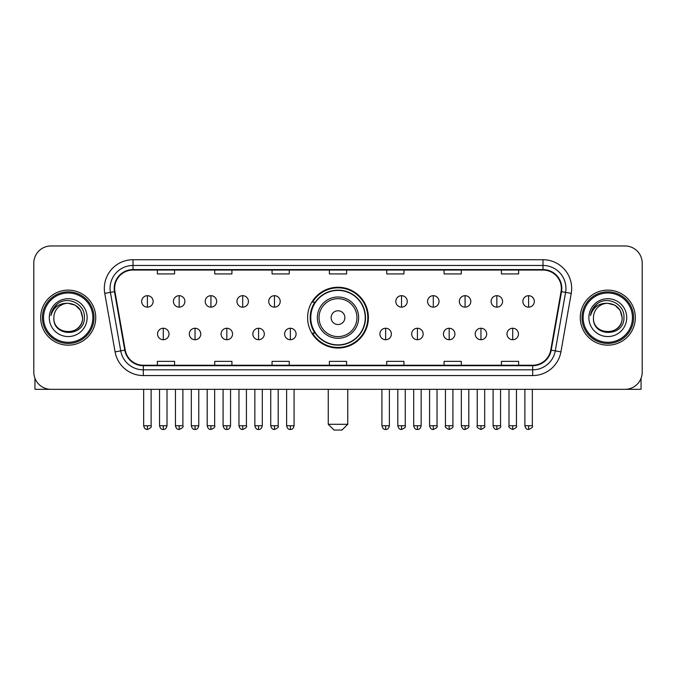 <?xml version="1.0" encoding="UTF-8"?>
<svg xmlns="http://www.w3.org/2000/svg" width="676" height="676" viewBox="0 0 676 676"><rect width="100%" height="100%" fill="white"/><g stroke="black" fill="none" stroke-linecap="round" stroke-linejoin="round"><path stroke-width="1.01" d="M307.605 317.644A30.395 30.395 0 0 0 338 348.039A30.395 30.395 0 0 0 368.395 317.644A30.395 30.395 0 0 0 338 287.249A30.395 30.395 0 0 0 307.605 317.644M314.898 333.124A27.809 27.809 0 0 1 314.898 302.164M33.8 263.167L33.8 372.121A17.204 17.204 0 0 0 51.004 389.325L624.996 389.325A17.204 17.204 0 0 0 642.2 372.121L642.2 263.167A17.204 17.204 0 0 0 624.996 245.963L51.004 245.963A17.204 17.204 0 0 0 33.8 263.167L33.8 372.121M40.678 317.644A27.522 27.522 0 0 0 68.208 345.166A27.522 27.522 0 0 0 95.73 317.644A27.522 27.522 0 0 0 68.208 290.122A27.522 27.522 0 0 0 40.678 317.644A27.522 27.522 0 0 0 68.208 345.166A27.522 27.522 0 0 0 95.73 317.644A27.522 27.522 0 0 0 68.208 290.122A27.522 27.522 0 0 0 40.678 317.644M580.27 317.644A27.522 27.522 0 0 0 607.792 345.166A27.522 27.522 0 0 0 635.322 317.644A27.522 27.522 0 0 0 607.792 290.122A27.522 27.522 0 0 0 580.27 317.644A27.522 27.522 0 0 0 607.792 345.166A27.522 27.522 0 0 0 635.322 317.644A27.522 27.522 0 0 0 607.792 290.122A27.522 27.522 0 0 0 580.27 317.644M114.65 288.399A18.353 18.353 0 0 1 133.003 270.054L542.997 270.054A18.353 18.353 0 0 1 561.072 291.584L550.754 350.075A18.353 18.353 0 0 1 532.688 365.234L143.312 365.234A18.353 18.353 0 0 1 125.246 350.075L114.928 291.584A18.353 18.353 0 0 1 114.65 288.399M114.193 288.399A18.81 18.81 0 0 0 114.481 291.669L124.79 350.151A18.81 18.81 0 0 0 143.312 365.699L532.688 365.699A18.81 18.81 0 0 0 551.21 350.151L561.519 291.669A18.81 18.81 0 0 0 542.997 269.589L133.003 269.589A18.81 18.81 0 0 0 114.193 288.399M104.763 293.376A28.671 28.671 0 0 1 133.003 259.728L542.997 259.728A28.671 28.671 0 0 1 571.237 293.376L560.919 351.866A28.671 28.671 0 0 1 532.688 375.56L143.312 375.56A28.671 28.671 0 0 1 115.081 351.866L104.763 293.376L110.416 292.378A22.933 22.933 0 0 1 133.003 265.465L542.997 265.465A22.933 22.933 0 0 1 565.584 292.378L555.275 350.869A22.933 22.933 0 0 1 532.688 369.823L143.312 369.823A22.933 22.933 0 0 1 120.725 350.869L110.416 292.378A22.933 22.933 0 0 1 110.061 288.399M624.996 245.963L51.004 245.963M51.004 389.325L624.996 389.325M642.2 372.121L642.2 263.167M551.21 350.151L555.275 350.869L565.584 292.378L571.237 293.376M329.398 270.054L329.398 273.932L346.602 273.932L346.602 270.054M272.056 270.054L272.056 273.932L289.26 273.932L289.26 270.054M214.714 270.054L214.714 273.932L231.919 273.932L231.919 270.054M157.373 270.054L157.373 273.932L174.577 273.932L174.577 270.054M386.74 270.054L386.74 273.932L403.944 273.932L403.944 270.054M444.081 270.054L444.081 273.932L461.285 273.932L461.285 270.054M501.423 270.054L501.423 273.932L518.627 273.932L518.627 270.054M346.602 365.234L346.602 361.356L329.398 361.356L329.398 365.234M289.26 365.234L289.26 361.356L272.056 361.356L272.056 365.234M231.919 365.234L231.919 361.356L214.714 361.356L214.714 365.234M174.577 365.234L174.577 361.356L157.373 361.356L157.373 365.234M403.944 365.234L403.944 361.356L386.74 361.356L386.74 365.234M461.285 365.234L461.285 361.356L444.081 361.356L444.081 365.234M518.627 365.234L518.627 361.356L501.423 361.356L501.423 365.234M34.949 378.298L34.949 389.325L101.468 389.325M92.865 317.644A24.657 24.657 0 0 0 68.208 292.987A24.657 24.657 0 0 0 43.551 317.644A24.657 24.657 0 0 0 68.208 342.301A24.657 24.657 0 0 0 92.865 317.644M94.006 317.644A25.806 25.806 0 0 0 68.208 291.838A25.806 25.806 0 0 0 42.402 317.644A25.806 25.806 0 0 0 68.208 343.45A25.806 25.806 0 0 0 94.006 317.644M82.54 317.644C81.686 308.932 76.912 304.158 68.208 303.304L75.374 305.231L80.621 310.478L82.54 317.644L80.621 310.478L75.374 305.231L68.208 303.304L75.374 305.231L80.621 310.478L82.54 317.644L80.621 310.478L75.374 305.231L68.208 303.304L75.374 305.231L80.621 310.478L82.54 317.644C83.418 336.141 52.99 336.141 53.869 317.644C52.593 337.544 85.024 337.096 84.348 317.644C85.413 303.989 67.524 295.311 57.215 304.107C53.615 307.107 51.511 310.926 50.894 315.557C53.598 307.022 59.37 302.933 68.208 303.304L75.374 305.231L80.621 310.478L82.54 317.644C83.418 336.141 52.99 336.141 53.869 317.644C52.99 336.141 83.418 336.141 82.54 317.644C83.418 336.141 52.99 336.141 53.869 317.644C52.99 336.141 83.418 336.141 82.54 317.644C83.418 336.141 52.99 336.141 53.869 317.644C52.99 336.141 83.418 336.141 82.54 317.644C83.418 336.141 52.99 336.141 53.869 317.644C52.99 336.141 83.418 336.141 82.54 317.644C83.418 336.141 52.99 336.141 53.869 317.644C52.99 336.141 83.418 336.141 82.54 317.644C83.418 336.141 52.99 336.141 53.869 317.644C52.99 336.141 83.418 336.141 82.54 317.644C83.418 336.141 52.99 336.141 53.869 317.644A14.34 14.34 0 0 1 68.208 303.304L75.374 305.231L80.621 310.478L82.54 317.644C83.114 328.773 68.808 336.166 60.079 329.449M49.28 317.644A18.92 18.92 0 0 0 68.208 336.563A18.92 18.92 0 0 0 87.128 317.644A18.92 18.92 0 0 0 68.208 298.724A18.92 18.92 0 0 0 49.28 317.644M57.206 304.107L52.982 309.135M52.72 309.625L53.1 308.932L52.72 309.625M342.014 430.037L333.986 430.037L328.249 424.3L347.751 424.3L342.014 430.037M344.878 317.644A6.878 6.878 0 0 0 338 310.766A6.878 6.878 0 0 0 331.122 317.644A6.878 6.878 0 0 0 338 324.522A6.878 6.878 0 0 0 344.878 317.644M358.643 317.644A20.643 20.643 0 0 0 338 297.001A20.643 20.643 0 0 0 317.357 317.644A20.643 20.643 0 0 0 338 338.287A20.643 20.643 0 0 0 358.643 317.644A20.643 20.643 0 0 1 338 338.287A20.643 20.643 0 0 1 317.357 317.644M365.234 317.644A27.234 27.234 0 0 0 338 290.41A27.234 27.234 0 0 0 310.766 317.644A27.234 27.234 0 0 0 338 344.878A27.234 27.234 0 0 0 365.234 317.644M367.82 317.644A29.82 29.82 0 0 1 312.515 333.124L315.278 333.124A27.496 27.496 0 0 0 356.193 338.262A27.496 27.496 0 0 0 356.193 297.026A27.496 27.496 0 0 0 315.278 302.164L312.515 302.164A29.82 29.82 0 0 1 367.82 317.644M147.393 295.682A5.738 5.738 0 0 0 141.664 301.411A5.738 5.738 0 0 0 147.393 307.149A5.738 5.738 0 0 0 153.131 301.411A5.738 5.738 0 0 0 147.393 295.682L147.393 307.149A5.738 5.738 0 0 0 153.131 301.411A5.738 5.738 0 0 0 147.393 295.682M179.165 295.682A5.738 5.738 0 0 0 173.428 301.411A5.738 5.738 0 0 0 179.165 307.149A5.738 5.738 0 0 0 184.894 301.411A5.738 5.738 0 0 0 179.165 295.682L179.165 307.149A5.738 5.738 0 0 0 184.894 301.411A5.738 5.738 0 0 0 179.165 295.682M210.929 295.682A5.738 5.738 0 0 0 205.2 301.411A5.738 5.738 0 0 0 210.929 307.149A5.738 5.738 0 0 0 216.666 301.411A5.738 5.738 0 0 0 210.929 295.682L210.929 307.149A5.738 5.738 0 0 0 216.666 301.411A5.738 5.738 0 0 0 210.929 295.682M242.701 295.682A5.738 5.738 0 0 0 236.963 301.411A5.738 5.738 0 0 0 242.701 307.149A5.738 5.738 0 0 0 248.43 301.411A5.738 5.738 0 0 0 242.701 295.682L242.701 307.149A5.738 5.738 0 0 0 248.43 301.411A5.738 5.738 0 0 0 242.701 295.682M274.464 295.682A5.738 5.738 0 0 0 268.727 301.411A5.738 5.738 0 0 0 274.464 307.149A5.738 5.738 0 0 0 280.202 301.411A5.738 5.738 0 0 0 274.464 295.682L274.464 307.149A5.738 5.738 0 0 0 280.202 301.411A5.738 5.738 0 0 0 274.464 295.682M401.536 295.682A5.738 5.738 0 0 0 395.798 301.411A5.738 5.738 0 0 0 401.536 307.149A5.738 5.738 0 0 0 407.273 301.411A5.738 5.738 0 0 0 401.536 295.682L401.536 307.149A5.738 5.738 0 0 0 407.273 301.411A5.738 5.738 0 0 0 401.536 295.682M433.299 295.682A5.738 5.738 0 0 0 427.57 301.411A5.738 5.738 0 0 0 433.299 307.149A5.738 5.738 0 0 0 439.037 301.411A5.738 5.738 0 0 0 433.299 295.682L433.299 307.149A5.738 5.738 0 0 0 439.037 301.411A5.738 5.738 0 0 0 433.299 295.682M465.071 295.682A5.738 5.738 0 0 0 459.334 301.411A5.738 5.738 0 0 0 465.071 307.149A5.738 5.738 0 0 0 470.8 301.411A5.738 5.738 0 0 0 465.071 295.682L465.071 307.149A5.738 5.738 0 0 0 470.8 301.411A5.738 5.738 0 0 0 465.071 295.682M496.835 295.682A5.738 5.738 0 0 0 491.106 301.411A5.738 5.738 0 0 0 496.835 307.149A5.738 5.738 0 0 0 502.572 301.411A5.738 5.738 0 0 0 496.835 295.682L496.835 307.149A5.738 5.738 0 0 0 502.572 301.411A5.738 5.738 0 0 0 496.835 295.682M528.607 295.682A5.738 5.738 0 0 0 522.869 301.411A5.738 5.738 0 0 0 528.607 307.149A5.738 5.738 0 0 0 534.336 301.411A5.738 5.738 0 0 0 528.607 295.682L528.607 307.149A5.738 5.738 0 0 0 534.336 301.411A5.738 5.738 0 0 0 528.607 295.682M163.279 328.249A5.738 5.738 0 0 0 157.542 333.986A5.738 5.738 0 0 0 163.279 339.724A5.738 5.738 0 0 0 169.017 333.986A5.738 5.738 0 0 0 163.279 328.249L163.279 339.724A5.738 5.738 0 0 0 169.017 333.986A5.738 5.738 0 0 0 163.279 328.249M195.043 328.249A5.738 5.738 0 0 0 189.314 333.986A5.738 5.738 0 0 0 195.043 339.724A5.738 5.738 0 0 0 200.78 333.986A5.738 5.738 0 0 0 195.043 328.249L195.043 339.724A5.738 5.738 0 0 0 200.78 333.986A5.738 5.738 0 0 0 195.043 328.249M226.815 328.249A5.738 5.738 0 0 0 221.077 333.986A5.738 5.738 0 0 0 226.815 339.724A5.738 5.738 0 0 0 232.544 333.986A5.738 5.738 0 0 0 226.815 328.249L226.815 339.724A5.738 5.738 0 0 0 232.544 333.986A5.738 5.738 0 0 0 226.815 328.249M258.578 328.249A5.738 5.738 0 0 0 252.849 333.986A5.738 5.738 0 0 0 258.578 339.724A5.738 5.738 0 0 0 264.316 333.986A5.738 5.738 0 0 0 258.578 328.249L258.578 339.724A5.738 5.738 0 0 0 264.316 333.986A5.738 5.738 0 0 0 258.578 328.249M290.35 328.249A5.738 5.738 0 0 0 284.613 333.986A5.738 5.738 0 0 0 290.35 339.724A5.738 5.738 0 0 0 296.08 333.986A5.738 5.738 0 0 0 290.35 328.249L290.35 339.724A5.738 5.738 0 0 0 296.08 333.986A5.738 5.738 0 0 0 290.35 328.249M385.65 328.249A5.738 5.738 0 0 0 379.92 333.986A5.738 5.738 0 0 0 385.65 339.724A5.738 5.738 0 0 0 391.387 333.986A5.738 5.738 0 0 0 385.65 328.249L385.65 339.724A5.738 5.738 0 0 0 391.387 333.986A5.738 5.738 0 0 0 385.65 328.249M417.422 328.249A5.738 5.738 0 0 0 411.684 333.986A5.738 5.738 0 0 0 417.422 339.724A5.738 5.738 0 0 0 423.151 333.986A5.738 5.738 0 0 0 417.422 328.249L417.422 339.724A5.738 5.738 0 0 0 423.151 333.986A5.738 5.738 0 0 0 417.422 328.249M449.185 328.249A5.738 5.738 0 0 0 443.456 333.986A5.738 5.738 0 0 0 449.185 339.724A5.738 5.738 0 0 0 454.923 333.986A5.738 5.738 0 0 0 449.185 328.249L449.185 339.724A5.738 5.738 0 0 0 454.923 333.986A5.738 5.738 0 0 0 449.185 328.249M480.957 328.249A5.738 5.738 0 0 0 475.22 333.986A5.738 5.738 0 0 0 480.957 339.724A5.738 5.738 0 0 0 486.686 333.986A5.738 5.738 0 0 0 480.957 328.249L480.957 339.724A5.738 5.738 0 0 0 486.686 333.986A5.738 5.738 0 0 0 480.957 328.249M512.721 328.249A5.738 5.738 0 0 0 506.983 333.986A5.738 5.738 0 0 0 512.721 339.724A5.738 5.738 0 0 0 518.458 333.986A5.738 5.738 0 0 0 512.721 328.249L512.721 339.724A5.738 5.738 0 0 0 518.458 333.986A5.738 5.738 0 0 0 512.721 328.249M641.051 378.298L641.051 389.325L574.532 389.325M632.449 317.644A24.657 24.657 0 0 0 607.792 292.987A24.657 24.657 0 0 0 583.135 317.644A24.657 24.657 0 0 0 607.792 342.301A24.657 24.657 0 0 0 632.449 317.644M633.598 317.644A25.806 25.806 0 0 0 607.792 291.838A25.806 25.806 0 0 0 581.994 317.644A25.806 25.806 0 0 0 607.792 343.45A25.806 25.806 0 0 0 633.598 317.644M593.46 317.644A14.34 14.34 0 0 1 607.792 303.304L614.966 305.231L620.213 310.478L622.131 317.644L620.213 310.478L614.966 305.231L607.792 303.304L614.966 305.231L620.213 310.478L622.131 317.644L620.213 310.478L614.966 305.231L607.792 303.304L614.966 305.231L620.213 310.478L622.131 317.644L620.213 310.478L614.966 305.231L607.792 303.304L614.966 305.231L620.213 310.478L622.131 317.644C623.01 336.141 592.582 336.141 593.46 317.644C592.184 337.544 624.616 337.096 623.94 317.644C625.004 303.989 607.116 295.311 596.807 304.107C593.207 307.107 591.103 310.926 590.478 315.557C593.182 307.022 598.953 302.933 607.792 303.304L614.966 305.231L620.213 310.478L622.131 317.644C623.01 336.141 592.582 336.141 593.46 317.644C592.582 336.141 623.01 336.141 622.131 317.644C623.01 336.141 592.582 336.141 593.46 317.644C592.582 336.141 623.01 336.141 622.131 317.644C623.01 336.141 592.582 336.141 593.46 317.644C592.582 336.141 623.01 336.141 622.131 317.644C623.01 336.141 592.582 336.141 593.46 317.644C592.582 336.141 623.01 336.141 622.131 317.644C623.01 336.141 592.582 336.141 593.46 317.644C592.582 336.141 623.01 336.141 622.131 317.644C622.706 328.773 608.392 336.166 599.663 329.449M607.792 303.304C616.504 304.158 621.278 308.932 622.131 317.644M588.872 317.644A18.92 18.92 0 0 0 607.792 336.563A18.92 18.92 0 0 0 626.72 317.644A18.92 18.92 0 0 0 607.792 298.724A18.92 18.92 0 0 0 588.872 317.644M596.798 304.107L592.573 309.135M592.311 309.625L592.691 308.932L592.311 309.625M542.997 259.728L542.997 269.589M110.416 292.378L114.481 291.669M143.312 375.56L143.312 365.699M532.688 365.699L532.688 375.56M115.081 351.866L124.79 350.151M561.519 291.669L565.584 292.378M133.003 259.728L133.003 269.589M555.275 350.869L560.919 351.866M356.962 317.644A18.962 18.962 0 0 0 338 298.682A18.962 18.962 0 0 0 319.038 317.644A18.962 18.962 0 0 0 338 336.606A18.962 18.962 0 0 0 356.962 317.644M147.393 425.736L143.667 425.736C144.318 428.39 145.56 429.632 147.393 429.463L147.393 425.736L151.12 425.736L151.12 389.325M179.165 425.736L175.439 425.736C176.09 428.39 177.332 429.632 179.165 429.463L179.165 425.736L182.892 425.736L182.892 389.325M210.929 425.736L207.202 425.736C207.853 428.39 209.095 429.632 210.929 429.463L210.929 425.736L214.655 425.736L214.655 389.325M242.701 425.736L238.966 425.736C239.617 428.39 240.867 429.632 242.701 429.463L242.701 425.736L246.427 425.736L246.427 389.325M274.464 425.736L270.738 425.736C271.389 428.39 272.631 429.632 274.464 429.463L274.464 425.736L278.191 425.736L278.191 389.325M401.536 425.736L397.809 425.736C398.46 428.39 399.702 429.632 401.536 429.463L401.536 425.736L405.262 425.736L405.262 389.325M433.299 425.736L429.573 425.736C430.223 428.39 431.465 429.632 433.299 429.463L433.299 425.736L437.034 425.736L437.034 389.325M465.071 425.736L461.345 425.736C461.995 428.39 463.237 429.632 465.071 429.463L465.071 425.736L468.798 425.736L468.798 389.325M496.835 425.736L493.108 425.736C493.759 428.39 495.001 429.632 496.835 429.463L496.835 425.736L500.561 425.736L500.561 389.325M528.607 425.736L524.88 425.736C525.531 428.39 526.773 429.632 528.607 429.463L528.607 425.736L532.333 425.736L532.333 389.325M163.279 425.736L159.553 425.736C160.204 428.39 161.446 429.632 163.279 429.463L163.279 425.736L167.006 425.736L167.006 389.325M195.043 425.736L191.316 425.736C191.967 428.39 193.209 429.632 195.043 429.463L195.043 425.736L198.769 425.736L198.769 389.325M226.815 425.736L223.088 425.736C223.739 428.39 224.981 429.632 226.815 429.463L226.815 425.736L230.541 425.736L230.541 389.325M258.578 425.736L254.852 425.736C255.503 428.39 256.745 429.632 258.578 429.463L258.578 425.736L262.305 425.736L262.305 389.325M290.35 425.736L286.624 425.736C287.275 428.39 288.517 429.632 290.35 429.463L290.35 425.736L294.077 425.736L294.077 389.325M385.65 425.736L381.923 425.736C382.574 428.39 383.816 429.632 385.65 429.463L385.65 425.736L389.376 425.736L389.376 389.325M417.422 425.736L413.695 425.736C414.346 428.39 415.588 429.632 417.422 429.463L417.422 425.736L421.148 425.736L421.148 389.325M449.185 425.736L445.459 425.736C444.707 426.928 445.949 428.17 449.185 429.463L449.185 425.736L452.912 425.736L452.912 389.325M480.957 425.736L477.231 425.736C476.47 426.928 477.712 428.17 480.957 429.463L480.957 425.736L484.684 425.736L484.684 389.325M512.721 425.736L508.994 425.736C508.242 426.928 509.484 428.17 512.721 429.463L512.721 425.736L516.447 425.736L516.447 389.325M347.751 389.325L347.751 424.3M328.249 389.325L328.249 424.3M143.667 425.736L143.667 389.325M151.12 425.736C151.88 426.928 150.638 428.17 147.393 429.463M175.439 425.736L175.439 389.325M182.892 425.736C183.644 426.928 182.402 428.17 179.165 429.463M207.202 425.736L207.202 389.325M214.655 425.736C215.416 426.928 214.174 428.17 210.929 429.463M238.966 425.736L238.966 389.325M246.427 425.736C247.179 426.928 245.937 428.17 242.701 429.463M270.738 425.736L270.738 389.325M278.191 425.736C278.951 426.928 277.709 428.17 274.464 429.463M397.809 425.736L397.809 389.325M405.262 425.736C406.022 426.928 404.78 428.17 401.536 429.463M429.573 425.736L429.573 389.325M437.034 425.736C437.786 426.928 436.544 428.17 433.299 429.463M461.345 425.736L461.345 389.325M468.798 425.736C469.55 426.928 468.307 428.17 465.071 429.463M493.108 425.736L493.108 389.325M500.561 425.736C501.322 426.928 500.079 428.17 496.835 429.463M524.88 425.736L524.88 389.325M532.333 425.736C533.085 426.928 531.843 428.17 528.607 429.463M159.553 425.736L159.553 389.325M167.006 425.736C166.355 428.39 165.113 429.632 163.279 429.463M191.316 425.736L191.316 389.325M198.769 425.736C198.119 428.39 196.877 429.632 195.043 429.463M223.088 425.736L223.088 389.325M230.541 425.736C229.891 428.39 228.649 429.632 226.815 429.463M254.852 425.736L254.852 389.325M262.305 425.736C261.654 428.39 260.412 429.632 258.578 429.463M286.624 425.736L286.624 389.325M294.077 425.736C293.426 428.39 292.184 429.632 290.35 429.463M381.923 425.736L381.923 389.325M389.376 425.736C388.725 428.39 387.483 429.632 385.65 429.463M413.695 425.736L413.695 389.325M421.148 425.736C420.497 428.39 419.255 429.632 417.422 429.463M445.459 425.736L445.459 389.325M452.912 425.736C453.672 426.928 452.43 428.17 449.185 429.463M477.231 425.736L477.231 389.325M484.684 425.736C485.436 426.928 484.193 428.17 480.957 429.463M508.994 425.736L508.994 389.325M516.447 425.736C517.208 426.928 515.965 428.17 512.721 429.463"/></g></svg>
